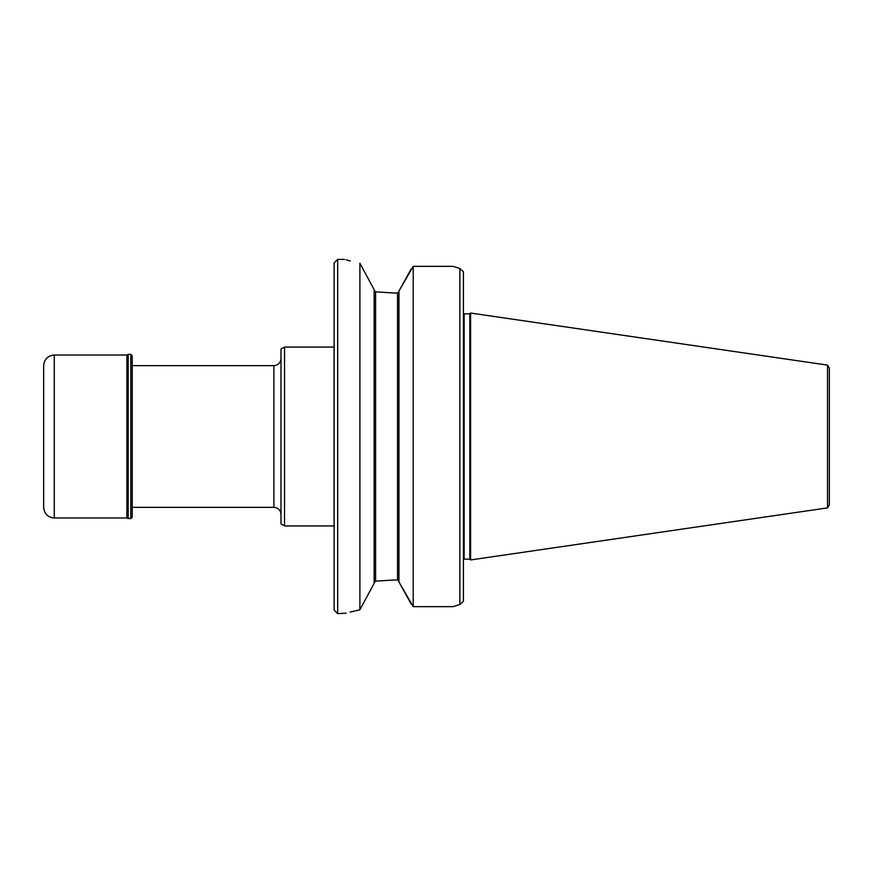 <?xml version="1.0" encoding="UTF-8"?>
<svg xmlns="http://www.w3.org/2000/svg" width="873" height="873" viewBox="0 0 873 873"><rect width="100%" height="100%" fill="white"/><g stroke="black" fill="none" stroke-linecap="round" stroke-linejoin="round"><path stroke-width="1.31" d="M284.533 347.05L280.986 349.102L280.986 523.898L284.533 525.95L334.053 525.95L334.053 347.05L284.533 347.05L284.533 525.95M829.35 436.5L829.35 504.801L827.528 507.89L827.528 365.11L829.35 368.199L829.35 436.5M827.528 507.89L470.591 559.942L470.591 313.058L827.528 365.11M469.794 559.157L464.13 559.157L464.13 313.844L469.794 313.844L469.794 559.157L470.591 559.942M463.421 271.765L463.421 601.235L459.875 604.487L453.054 606.659L459.875 604.487L459.875 268.513L463.421 271.765M459.875 268.513L453.054 266.341L459.875 268.513M413.213 266.341L413.213 606.659L398.95 581.964L398.95 291.036L413.213 266.341L453.054 266.341M413.213 606.659L453.054 606.659M374.157 582.815L375.576 581.156L393.81 579.999L397.531 579.999L398.95 581.494L397.531 579.999L397.531 293.001L398.95 291.506L397.531 293.001L393.81 293.001L375.576 291.844L374.157 290.185M411.118 269.08L398.95 291.036M398.95 581.964L411.118 603.92M393.81 579.999L375.576 581.156L375.576 291.844M374.157 289.716L359.894 263.199C339.63 258.277 339.63 258.277 359.894 263.199L359.894 609.801C339.63 614.723 339.63 614.723 359.894 609.801L374.157 583.284L374.157 289.716M337.665 613.621L334.13 610.074L334.13 262.926L337.665 259.379L337.665 613.621L346.166 613.162M350.171 612.071L359.894 609.801M350.171 260.929L346.166 259.838M132.205 436.5L132.205 517.263L130.797 518.682L130.797 354.318L132.205 355.737L132.205 436.5M54.279 517.973L54.279 355.027C47.819 355.66 44.283 359.196 43.65 365.656L43.65 507.344C44.283 513.804 47.819 517.34 54.279 517.973L126.891 517.973L130.797 518.682M54.279 355.027L126.891 355.027L128.189 354.318L128.189 518.682M132.205 365.656L273.904 365.656L273.904 507.344C278.203 507.77 280.571 510.127 280.986 514.437M127.895 354.613L127.895 518.387M126.891 355.027L126.891 517.973M132.205 507.344L273.904 507.344M469.794 313.844L470.591 313.058M464.13 559.157L463.421 559.298M464.13 313.844L463.421 313.702M337.665 259.379L344.573 259.379M273.904 365.656C278.203 365.23 280.571 362.873 280.986 358.563M128.189 354.318L130.797 354.318"/></g></svg>
